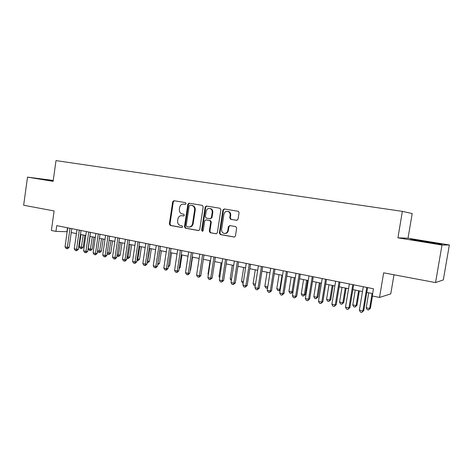 <?xml version="1.0" encoding="UTF-8"?>
<svg xmlns="http://www.w3.org/2000/svg" width="473" height="473" viewBox="0 0 473 473"><rect width="100%" height="100%" fill="white"/><g stroke="black" fill="none" stroke-linecap="round" stroke-linejoin="round"><path stroke-width="0.71" d="M186.114 203.609L185.481 202.61L173.94 200.718L172.675 201.782L169.358 224.001L170.245 225.426L181.727 227.525L182.625 226.792L181.993 225.781L180.491 225.509C178.422 224.888 177.464 223.357 177.617 220.915L177.895 219.052C178.463 216.687 179.823 215.564 181.969 215.688L183.471 215.948L184.369 215.209L183.761 214.21L182.099 213.92C180.107 213.258 179.184 211.744 179.35 209.373L179.628 207.511C180.195 205.134 181.561 203.999 183.713 204.105L185.215 204.354L186.114 203.609M236.666 220.335L238.043 219.241L239.06 212.696L238.475 211.354L224.267 208.948L222.913 210.042L219.371 233.071L220.329 234.561L234.336 237.079L235.448 235.992L236.671 228.104L235.708 226.608L229.766 225.574L228.4 226.656L227.803 230.54C227.383 232.373 226.319 233.349 224.616 233.461C222.505 233.13 221.494 231.788 221.595 229.435L223.93 214.251C224.64 211.815 226.106 210.923 228.335 211.579C229.712 212.347 230.316 213.589 230.156 215.298L229.76 217.84L230.576 219.289L236.867 220.353M53.242 180.438L27.511 177.139L23.65 205.241L54.111 210.958L51.38 230.463L55.938 231.392L56.742 225.645L373.469 288.761L372.263 295.956L379.529 297.434L390.769 293.881L393.991 274.778M442.001 245.044L449.35 244.967L408.028 238.226L397.911 237.818L442.001 245.044L435.538 282.582L383.65 272.838L379.529 297.434M397.911 237.818L402.363 211.372L56.009 160.601L53.118 181.336L27.511 177.139M203.183 206.796L202.255 205.353L189.135 203.207L187.846 204.277L184.458 226.738L185.363 228.187L198.554 230.582L199.73 229.511L203.183 206.796M206.476 206.039L219.939 208.244L220.891 209.71L217.361 232.71L216.196 233.792L210.254 232.722L209.314 231.25L210.727 221.985L209.823 220.524L205.992 219.856L204.673 220.926L203.207 230.528L202.385 231.279L201.634 230.245L205.158 207.121L206.476 206.039M449.35 244.967L443.313 279.927L435.538 282.582M408.028 238.226L412.202 213.56L402.363 211.372M55.938 231.392L67.166 231.717M71.228 232.545L76.413 233.591M80.487 234.419L85.796 235.495M89.882 236.323L95.321 237.422M99.419 238.25L104.994 239.379M109.103 240.213L114.809 241.366M118.936 242.206L124.783 243.388M128.916 244.222L134.911 245.44M139.056 246.279L145.193 247.521M149.35 248.36L155.641 249.638M159.809 250.483L166.26 251.784M170.434 252.635L177.044 253.971M181.23 254.817L188.006 256.189M192.204 257.04L199.145 258.447M203.349 259.299L210.467 260.741M214.683 261.593L221.979 263.071M226.206 263.928L233.68 265.442M237.919 266.299L245.582 267.848M249.827 268.711L257.684 270.302M261.941 271.165L270 272.797M274.263 273.66L282.523 275.333M286.798 276.197L295.264 277.911M299.545 278.78L308.236 280.536M312.523 281.405L321.439 283.209M325.731 284.084L334.872 285.934M339.176 286.804L348.554 288.701M352.858 289.577L362.484 291.522M366.794 292.397L372.659 293.585M67.491 227.785L66.941 231.675M53.213 180.651L40.229 178.871L53.159 181.035M441.859 244.169L428.78 241.845L410.558 239.433L439.547 244.174L441.859 244.169M48.317 180.302L48.37 179.911M413.361 239.935L413.432 239.527M428.662 242.525L428.78 241.845M185.434 204.354L183.985 204.135M181.999 215.688L183.755 215.936M174.324 200.783L173.301 201.853L169.984 224.036L170.871 225.461L182.064 227.501M189.496 203.266L188.449 204.342L185.067 226.768L185.972 228.211L198.837 230.558M190.081 205.158L189.176 205.903L186.196 225.645L186.835 226.656L188.727 226.987C190.767 226.957 192.044 225.822 192.57 223.575L194.622 210.024C194.799 207.836 193.989 206.34 192.198 205.548L190.607 205.211M188.964 226.999L189.33 227.016C191.37 226.987 192.647 225.852 193.167 223.611L192.57 223.575M190.684 205.223L192.801 205.613C194.592 206.405 195.396 207.895 195.219 210.083L193.167 223.611M216.439 233.763L210.254 232.722M206.37 219.886L210.402 220.566L211.307 222.02L209.894 231.267L210.834 232.74M206.813 206.098L205.743 207.186L202.225 230.268L202.686 231.232M212.2 212.359C212.359 210.562 211.703 209.314 210.237 208.605C208.132 208.12 206.766 209.036 206.133 211.342L205.329 216.628L206.204 218.077L210.059 218.739L211.39 217.663L212.2 212.359L212.779 212.412C212.933 210.621 212.276 209.373 210.816 208.664L209.805 208.475M210.254 218.757L211.969 217.71L211.39 217.663M212.779 212.412L211.969 217.71M227.667 211.354L228.891 211.632C230.262 212.401 230.871 213.642 230.706 215.345L230.316 217.887L231.126 219.33L236.997 220.341M224.616 233.461L225.178 233.479C226.88 233.366 227.939 232.391 228.358 230.564L227.803 230.54M229.949 225.603L228.956 226.685L228.358 230.564M224.574 209.001L223.475 210.101L219.939 233.094L220.897 234.578L234.507 237.056M80.966 234.513L79.222 246.758L81.468 247.231L83.183 247.219L84.88 235.306M83.183 247.219L81.788 248.52L81.102 248.526L83.218 234.969M81.102 248.526L80.203 248.331L79.222 246.758M70.016 228.288L67.32 247.332L65.026 246.841L67.716 227.826M71.784 228.642L69.135 247.32L67.32 247.332L66.971 248.662L66.054 248.467L65.026 246.841M69.135 247.32L67.698 248.656L66.971 248.662M90.036 236.352L88.268 248.68L90.55 249.165L92.241 249.147L93.961 237.144M92.241 249.147L90.84 250.454L90.166 250.459L92.324 236.813M90.166 250.459L89.255 250.264L88.268 248.68M97.633 250.666L101.429 251.098L103.173 239.013M101.429 251.098L100.028 252.411L99.36 252.422L101.559 238.682M99.36 252.422L98.437 252.227L97.604 250.879M107.294 252.724L110.759 253.073L112.521 240.905M110.759 253.073L109.346 254.403L108.689 254.421L110.93 240.58M108.689 254.421L107.749 254.22L107.205 253.327M117.097 254.805L120.219 255.083L122.004 242.826M120.219 255.083L118.806 256.419L118.155 256.443L120.438 242.507M118.155 256.443L116.949 255.822M79.304 230.138L76.573 249.324L74.249 248.822L76.969 229.671M81.049 230.487L78.364 249.301L76.573 249.324L76.2 250.66L75.272 250.459L74.249 248.822M78.364 249.301L76.922 250.649L76.2 250.66M88.729 232.018L85.962 251.34L83.603 250.838L86.358 231.545M90.449 232.361L87.736 251.317L85.962 251.34L85.572 252.688L84.632 252.481L83.603 250.838M87.736 251.317L86.281 252.671L85.572 252.688M98.295 233.922L95.499 253.392L93.098 252.878L95.895 233.443M99.992 234.259L97.243 253.357L95.499 253.392L95.085 254.74L94.127 254.533L93.098 252.878M97.243 253.357L95.788 254.728L95.085 254.74M108.015 235.861L105.177 255.473L102.742 254.953L105.568 235.371M109.683 236.193L106.898 255.432L105.177 255.473L104.746 256.827L103.77 256.62L102.742 254.953M106.898 255.432L105.432 256.809L104.746 256.827M127.054 256.922L129.821 257.123L131.636 244.778M129.821 257.123L128.402 258.471L127.763 258.495L130.087 244.464M127.763 258.495L126.853 258.299M117.878 237.824L115.004 257.59L112.533 257.058L115.4 237.334M119.521 238.156L116.701 257.537L115.004 257.59L114.549 258.95L113.561 258.737L112.533 257.058M116.701 257.537L115.229 258.926L114.549 258.95M137.17 259.074L139.57 259.192L141.403 246.752M139.57 259.192L138.14 260.552L137.513 260.576L139.884 246.445M137.513 260.576L136.963 260.457M127.893 239.823L124.984 259.736L122.472 259.192L125.375 239.32M129.513 240.142L126.652 259.671L124.984 259.736L124.505 261.102L123.5 260.883L122.472 259.192M126.652 259.671L125.174 261.072L124.505 261.102M147.44 261.256L149.462 261.291L151.319 248.763M149.462 261.291L148.025 262.663L147.41 262.692L149.829 248.461M138.069 241.851L135.118 261.912L132.57 261.368L135.509 241.342M139.659 242.164L136.762 261.841L135.118 261.912L134.616 263.29L133.599 263.065L132.57 261.368M136.762 261.841L135.278 263.254L134.616 263.29M157.876 263.473L159.502 263.42L161.388 250.802M157.799 263.975L159.921 250.507M159.502 263.42L157.669 264.827M148.404 243.908L145.412 264.129L142.822 263.567L145.802 243.394M149.965 244.222L147.026 264.046L145.412 264.129L144.886 265.507L143.851 265.282L142.822 263.567M147.026 264.046L145.536 265.471L144.886 265.507M168.483 265.655L169.701 265.584L171.61 252.872M169.701 265.584L168.287 266.949M158.904 246.001L155.865 266.376L153.24 265.808L156.261 245.475M160.43 246.309L157.456 266.287L155.865 266.376L155.321 267.765L154.269 267.535L153.24 265.808M157.456 266.287L155.954 267.724L155.321 267.765M179.267 267.836L180.053 267.783L181.987 254.971M180.053 267.783L179.143 268.664M169.565 248.13L166.49 268.658L163.818 268.085L166.886 247.592M171.066 248.426L168.045 268.558L166.49 268.658L165.917 270.053L164.852 269.823L163.818 268.085M168.045 268.558L166.543 270.012L165.917 270.053M190.229 270.042L190.566 270.012L192.529 257.105M190.566 270.012L190.176 270.396M188.875 203.195L188.762 203.65M180.402 250.288L177.286 270.982L174.572 270.396L177.677 249.744M181.869 250.578L178.812 270.869L177.286 270.982L176.689 272.383L175.601 272.146L174.572 270.396M178.812 270.869L177.298 272.336L176.689 272.383M191.417 252.481L188.254 273.341L185.493 272.75L188.65 251.932M192.848 252.765L189.744 273.217L188.254 273.341L187.627 274.748L186.528 274.511L185.493 272.75M189.744 273.217L188.224 274.695L187.627 274.748M210.059 260.658L207.99 274.127L208.398 274.21M208.327 274.701L207.99 274.127M221.092 262.893L218.999 276.469L219.88 276.652M219.714 277.716L218.999 276.469M232.308 265.164L230.185 278.845L231.551 279.135M231.321 280.619L230.185 278.845M243.707 267.47L241.555 281.258L243.424 281.654M243.187 283.15L242.543 283.014L241.555 281.258M255.29 269.817L253.102 283.711L255.497 284.22M255.254 285.727L254.09 285.479L253.102 283.711M267.062 272.2L264.845 286.212L267.777 286.833M267.576 288.081L265.832 287.992L264.845 286.212M267.759 286.934L267.014 288.24M279.029 274.624L276.782 288.749L279.797 289.387L282.056 275.239M280.193 289.949L279.431 290.718L277.769 290.54L276.782 288.749M278.969 290.794L279.797 289.387L280.294 289.305M291.197 277.089L288.92 291.327L291.983 291.977L294.271 277.71M293.035 291.817L291.126 293.396L289.902 293.13L288.92 291.327M291.126 293.396L291.983 291.977L293.041 291.782M303.571 279.596L301.26 293.952L304.375 294.614L305.428 294.395L307.687 280.43M305.428 294.395L303.489 296.033L304.375 294.614L306.699 280.229M303.489 296.033L302.241 295.767L301.26 293.952M316.159 282.144L313.812 296.618L316.981 297.292L317.986 297.062L320.274 282.978M317.986 297.062L316.053 298.717L316.981 297.292L319.34 282.789M316.053 298.717L314.787 298.451L313.812 296.618M328.96 284.734L326.577 299.332L329.799 300.018L330.757 299.77L333.087 285.568M330.757 299.77L328.841 301.449L329.799 300.018L332.194 285.39M328.841 301.449L327.553 301.177L326.577 299.332M341.979 287.371L339.561 302.087L342.842 302.785L343.753 302.525L346.112 288.211M343.753 302.525L341.849 304.228L342.842 302.785L345.272 288.039M341.849 304.228L340.536 303.95L339.561 302.087M355.229 290.055L352.775 304.896L356.11 305.605L356.973 305.333L359.368 290.895M356.973 305.333L355.081 307.054L356.11 305.605L358.581 290.735M355.081 307.054L353.745 306.77L352.775 304.896M368.715 292.787L366.22 307.757L369.614 308.479L370.424 308.189L372.458 295.992M370.424 308.189L368.544 309.933L369.614 308.479L372.121 293.479M368.544 309.933L367.19 309.644L366.22 307.757M202.61 254.711L199.405 275.735L196.597 275.132L199.795 254.149M204.011 254.988L200.859 275.605L199.405 275.735L198.749 277.154L197.631 276.912L196.597 275.132M200.859 275.605L199.334 277.095L198.749 277.154M213.991 256.981L210.739 278.177L207.884 277.562L211.129 256.407M215.351 257.253L212.158 278.029L210.739 278.177L210.053 279.596L208.918 279.348L207.884 277.562M212.158 278.029L210.053 279.596M225.562 259.287L222.257 280.655L219.36 280.028L222.647 258.707M226.88 259.547L223.64 280.495L222.257 280.655L221.547 282.079L220.388 281.831L219.36 280.028M223.64 280.495L221.547 282.079M237.322 261.628L233.969 283.173L231.025 282.541L234.366 261.043M238.605 261.888L235.318 283.002L233.969 283.173L233.23 284.604L232.054 284.35L231.025 282.541M235.318 283.002L233.23 284.604M249.283 264.017L245.883 285.733L242.886 285.089L246.273 263.414M250.524 264.259L247.19 285.556L245.883 285.733L245.115 287.176L243.914 286.916L242.886 285.089M247.19 285.556L245.115 287.176M261.451 266.441L257.998 288.341L254.953 287.685L258.388 265.826M262.651 266.677L259.263 288.146L257.998 288.341L257.194 289.789L255.976 289.523L254.953 287.685M259.263 288.146L257.194 289.789M273.826 268.906L270.32 290.99L267.221 290.321L270.71 268.286M274.979 269.137L271.543 290.783L270.32 290.99L269.486 292.444L268.25 292.178L267.221 290.321M271.543 290.783L269.486 292.444M286.413 271.413L282.86 293.686L279.703 293.006L283.25 270.781M287.525 271.632L284.036 293.467L282.86 293.686L281.991 295.146L280.731 294.874L279.703 293.006M284.036 293.467L281.991 295.146M299.226 273.968L295.619 296.429L292.409 295.737L296.003 273.323M300.29 274.18L296.748 296.193L295.619 296.429L294.714 297.895L293.431 297.618L292.409 295.737M296.748 296.193L294.714 297.895M312.263 276.563L308.597 299.22L305.333 298.516L308.981 275.913M313.274 276.764L309.679 298.971L308.597 299.22L307.657 300.698L306.35 300.414L305.333 298.516M309.679 298.971L307.657 300.698M325.536 279.212L321.811 302.064L318.483 301.348L322.196 278.544M326.494 279.401L322.84 301.798L321.811 302.064L320.836 303.542L319.506 303.258L318.483 301.348M322.84 301.798L320.836 303.542M339.046 281.902L335.262 304.955L331.875 304.228L335.647 281.222M339.951 282.085L336.238 304.677L335.262 304.955L334.245 306.445L332.891 306.149L331.875 304.228M336.238 304.677L334.245 306.445M352.799 284.645L348.956 307.899L345.509 307.154L349.34 283.954M353.65 284.811L349.878 307.604L348.956 307.899L347.897 309.395L346.526 309.1L345.509 307.154M349.878 307.604L347.897 309.395M366.806 287.436L362.897 310.897L359.391 310.14L363.282 286.733M367.598 287.59L363.767 310.584L362.897 310.897L361.804 312.399L360.402 312.097L359.391 310.14M363.767 310.584L361.804 312.399M184.322 204.17L183.713 204.105M182.584 215.735L181.969 215.688M170.871 225.461L170.245 225.426M169.984 224.036L169.358 224.001M173.301 201.853L172.675 201.782M185.972 228.211L185.363 228.187M185.067 226.768L184.458 226.738M188.449 204.342L187.846 204.277M195.219 210.083L194.622 210.024M192.28 205.483L191.683 205.418M216.332 233.786L216.019 233.774M209.894 231.267L209.314 231.25M211.307 222.02L210.727 221.985M210.367 220.56L209.787 220.519M206.577 219.898L205.992 219.856M202.225 230.268L201.634 230.245M205.743 207.186L205.158 207.121M231.285 219.366L230.729 219.324M230.316 217.887L229.76 217.84M230.706 215.345L230.156 215.298M228.956 226.685L228.4 226.656M234.413 237.074L234.07 237.068M220.897 234.578L220.329 234.561M219.939 233.094L219.371 233.071M223.475 210.101L222.913 210.042M192.801 205.613L192.198 205.548M210.402 220.566L209.823 220.524M210.816 208.664L210.237 208.605M231.126 219.33L230.576 219.289M228.891 211.632L228.335 211.579"/></g></svg>
